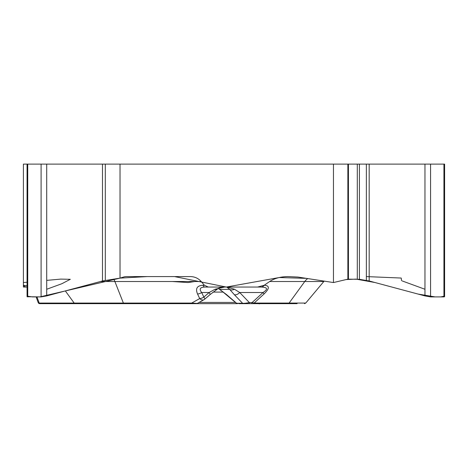 <?xml version="1.0" encoding="UTF-8"?>
<svg xmlns="http://www.w3.org/2000/svg" width="468" height="468" viewBox="0 0 468 468"><rect width="100%" height="100%" fill="white"/><g stroke="black" fill="none" stroke-linecap="round" stroke-linejoin="round"><path stroke-width="0.7" d="M27.068 282.21L23.4 282.555L23.4 287.048L26.74 287.048A4.984 4.317 90 0 1 23.418 285.264L27.068 285.778M23.4 282.555L23.4 164.11L41.096 164.11L41.096 296.905L27.068 296.73M297.098 303.656L251.31 303.656A1.661 0.831 90 0 0 252.088 302.568L254.142 303.065L289.107 303.065L304.773 281.508L269.673 281.508C274.523 278.314 280.619 276.67 287.972 276.582L297.876 277.05L333.462 282.555L333.462 164.11L120.03 164.11L120.03 278.127L123.517 277.05A13.788 11.94 -90 0 1 126.606 276.582L190.394 276.582C194.729 276.67 198.327 278.314 201.181 281.508L114.882 281.508A13.788 6.476 90 0 0 113.654 279.098M218.269 288.44L210.068 294.588A4.984 0.813 -130.6 0 0 209.167 292.512L215.087 289.23L224.535 287.048L204.844 287.048C200.006 287.241 198.947 289.066 201.673 292.512A4.984 2.65 154.5 0 1 197.543 294.009C195.25 288.493 197.086 285.579 203.054 285.264A4.984 2.34 90 0 0 204.844 287.048L208.301 287.048L204.405 285.264L201.181 281.508M208.301 287.048L257.599 287.048L264.209 285.264C269.755 285.579 269.685 288.493 264.005 294.009L254.142 303.065A1.661 1.439 -90 0 1 253.042 303.656L279.928 303.656M269.673 281.508L264.227 285.264A4.984 4.317 -90 0 1 260.922 287.048L257.599 287.048M120.03 164.11L41.096 164.11M333.462 164.11L443.933 164.11L443.933 296.905L430.572 296.905L424.967 295.916L369.182 280.97L359.406 279.308L347.87 279.156L333.462 282.555M444.6 296.513L444.6 164.11L443.933 164.11M120.03 278.127L102.486 280.97L46.706 295.916L41.096 296.905M243.612 303.656A1.661 1.597 -90 0 1 242.588 303.27C243.886 303.445 246.145 303.211 249.362 302.568L252.088 302.568L263.039 292.512C268.281 289.066 267.573 287.241 260.922 287.048L211.635 287.048M260.922 287.048L226.752 287.048L234.462 289.23L239.704 292.512A4.984 2.866 -43.8 0 1 234.281 294.624L229.7 289.376L226.752 287.048M80.028 303.656L237.627 303.656A1.661 1.597 90 0 1 236.603 303.27L226.594 294.624A4.984 0.766 130.5 0 1 226.43 294.588M251.31 303.656L253.042 303.656M248.578 303.656A1.661 0.831 -90 0 0 249.362 302.568L239.704 292.512L263.039 292.512A4.984 0.696 47.4 0 1 264.005 294.009M39.751 303.656L196.466 303.656L39.751 303.656A1.661 1.661 0 0 1 38.189 302.568L36.13 296.905M224.535 287.048L220.685 287.527L218.492 288.276M218.281 288.44L226.594 294.624M216.333 289.593A4.984 1.316 -126.1 0 1 215.087 289.23M192.289 303.656A1.661 0.778 -90 0 1 191.687 303.065L197.28 303.445L203.949 299.707A4.984 3.393 -119.3 0 1 199.719 298.566L197.543 294.009M204.785 299.105A4.984 0.813 -130.6 0 0 203.855 297.069A4.984 2.65 154.5 0 1 199.719 298.566L191.687 303.065L123.376 303.065L114.882 281.508L100.485 281.508M236.697 303.463L220.13 289.604A4.984 1.439 -54.2 0 1 219.96 289.376L229.7 289.376A4.984 4.007 -37 0 0 234.462 289.23M38.189 302.568L39.201 303.065A1.661 1.439 90 0 0 40.301 303.656M258.418 303.656L259.026 303.656M50.936 303.656L76.167 303.656A1.661 0.404 -90 0 1 75.91 303.27M251.568 303.656L238.75 303.656M444.6 296.73L443.933 296.905M27.735 282.151L23.4 282.555L23.4 278.127M172.37 281.508L188.048 282.555L194.828 281.508M347.87 276.576L348.438 276.576M366.362 276.582L401.222 278.05L401.538 280.642M402.228 280.946L424.967 289.265M443.933 296.238L440.815 296.905L435.059 296.905L418.029 294.056L374.985 282.526L355.996 279.103L346.104 279.571L333.462 282.555L306.37 278.361L279.185 277.547L226.319 287.048L174.535 276.576L147.204 276.582L120.03 278.127L39.915 296.905L32.508 296.905L27.735 296.238M46.706 289.265L61.875 283.713L70.323 279.302L60.764 279.103L46.706 280.379M75.266 303.656A1.661 1.439 -90 0 1 74.166 303.065L39.201 303.065L36.96 296.905M123.973 303.656A1.661 0.778 -90 0 1 123.376 303.065L74.166 303.065L65.339 290.921M203.054 285.264L204.405 285.264M236.603 303.27L242.588 303.27L234.281 294.624M203.855 297.069L209.167 292.512L201.673 292.512L203.855 297.069M235.509 302.427L199.099 302.427M223.406 292.096L213.075 292.096M288.001 303.656A1.661 1.439 -90 0 0 289.107 303.065L305.733 303.065L323.821 281.508L304.773 281.508A13.788 11.94 90 0 1 307.733 278.577M430.572 164.11L430.572 296.905M424.967 164.11L424.967 295.916M369.182 164.11L369.182 280.97M366.362 164.11L366.362 280.367M359.406 164.11L359.406 279.308M357.295 164.11L357.295 279.103M348.438 164.11L348.438 279.103M347.87 164.11L347.87 279.156M46.706 164.11L46.706 295.916M27.735 164.11L27.735 296.905M105.306 164.11L105.306 280.367M102.486 164.11L102.486 280.97M210.068 294.588L204.756 299.146M203.949 299.707A4.984 4.984 0 0 0 205.113 298.806M220.13 289.604L218.544 288.645M236.439 303.246L237.539 303.656M197.274 303.445L196.466 303.656M323.821 281.508L324.16 281.116M259.278 303.89L259.582 303.656M305.733 303.065L304.457 303.656M27.068 296.513L27.068 164.11"/></g></svg>
